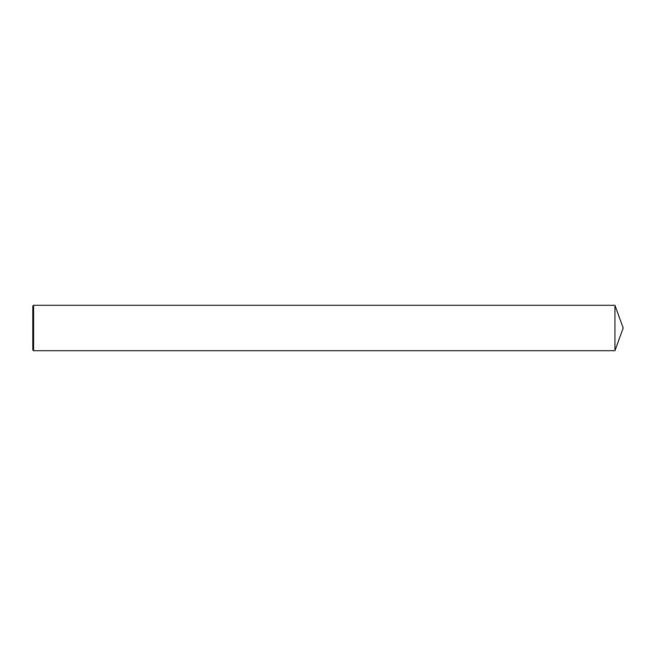<?xml version="1.0" encoding="UTF-8"?>
<svg xmlns="http://www.w3.org/2000/svg" width="656" height="656" viewBox="0 0 656 656"><rect width="100%" height="100%" fill="white"/><g stroke="black" fill="none" stroke-linecap="round" stroke-linejoin="round"><path stroke-width="0.49" stroke-dasharray="3.28 2.46" d="M33.612 350.706L33.612 305.294M32.8 349.894L32.8 306.106M614.934 350.706L614.934 305.294"/><path stroke-width="0.98" d="M33.612 328L33.612 350.706L32.8 349.894L32.8 306.106L33.612 305.294L33.612 328M33.612 305.294L614.934 305.294L614.934 350.706L33.612 350.706M614.934 350.706L623.2 328L614.934 305.294"/></g></svg>
